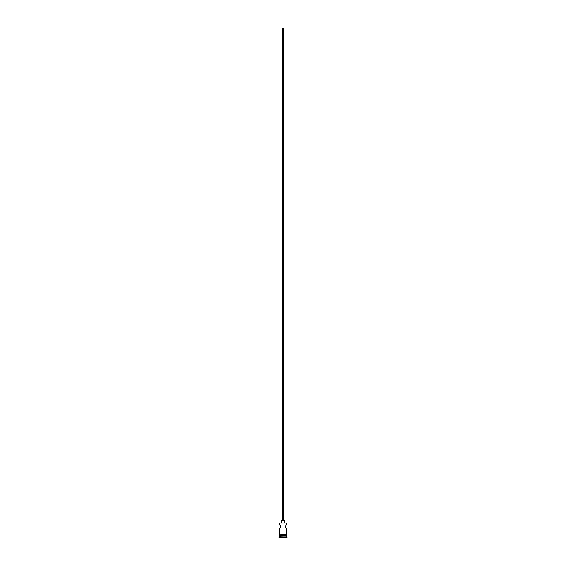 <?xml version="1.0" encoding="UTF-8"?>
<svg xmlns="http://www.w3.org/2000/svg" width="566" height="566" viewBox="0 0 566 566"><rect width="100%" height="100%" fill="white"/><g stroke="black" fill="none" stroke-linecap="round" stroke-linejoin="round"><path stroke-width="0.85" d="M279.498 523.026L286.502 523.026L279.498 523.026L279.887 524.979M282.172 520.387L282.172 28.3L283.828 28.3L283.828 520.387M281.762 522.864L281.762 520.387L284.238 520.387L284.238 522.864M286.113 528.163L285.816 527.462M285.703 526.981L285.71 526.132M286.113 524.972L286.502 524.307C285.625 525.814 285.625 527.328 286.502 528.842L286.545 534.983L279.25 534.771L286.545 534.566M280.057 525.333L280.29 526.132M280.326 526.592L280.191 527.448M280.043 527.837L279.498 528.842C280.375 527.328 280.375 525.821 279.498 524.307M279.745 535.804L279.088 537.7L286.912 537.7L286.912 537.29L279.088 537.29M286.255 535.804L279.498 536.052M286.502 536.052L286.502 536.872L279.498 536.872M286.502 536.872L286.912 537.29M279.498 528.842L279.455 534.566M286.502 523.026L286.502 524.307M279.498 534.983L279.498 535.804L286.502 535.804L286.502 534.983"/></g></svg>

